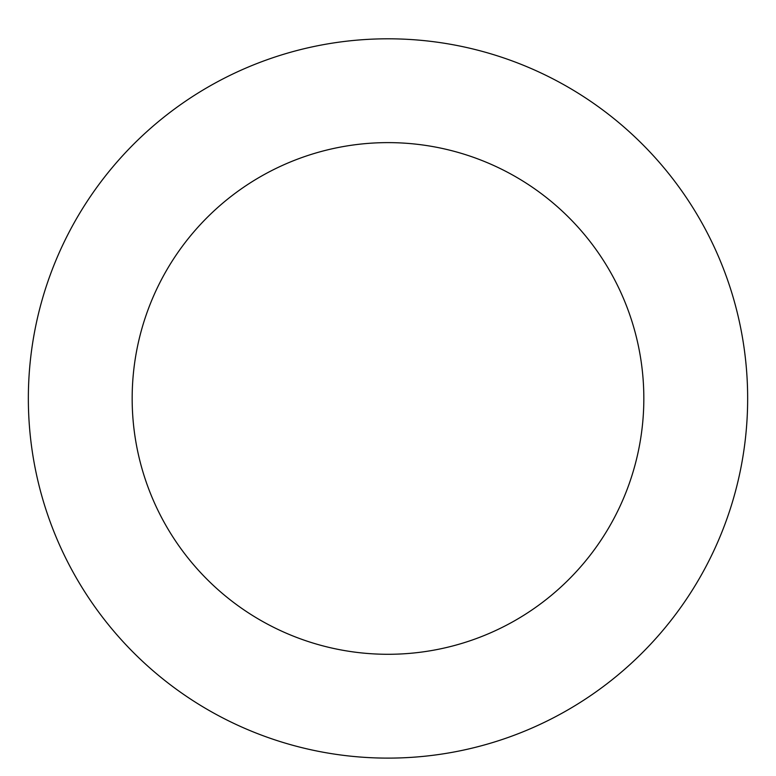 <?xml version="1.0" encoding="UTF-8"?>
<svg xmlns="http://www.w3.org/2000/svg" width="776" height="776" viewBox="0 0 776 776"><rect width="100%" height="100%" fill="white"/><g stroke="black" fill="none" stroke-linecap="round" stroke-linejoin="round"><path stroke-width="1.16" d="M726.743 277.604A359.657 359.657 0 0 0 113.975 165.521A359.657 359.657 0 0 0 323.282 752.245A359.657 359.657 0 0 0 726.743 277.604M628.958 312.495A255.828 255.828 0 0 0 193.079 232.761A255.828 255.828 0 0 0 341.964 650.113A255.828 255.828 0 0 0 628.958 312.495"/></g></svg>
